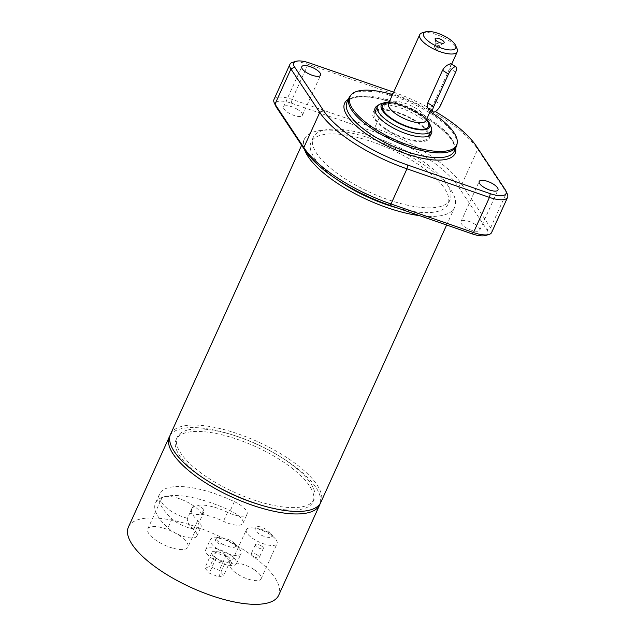 <?xml version="1.0" encoding="UTF-8"?>
<svg xmlns="http://www.w3.org/2000/svg" width="636" height="636" viewBox="0 0 636 636"><rect width="100%" height="100%" fill="white"/><g stroke="black" fill="none" stroke-linecap="round" stroke-linejoin="round"><path stroke-width="0.48" stroke-dasharray="3.18 2.39" d="M336.468 179.177A75.167 26.553 -155.6 0 1 311.052 142.218A75.167 26.553 -155.6 0 1 320.735 135.245A75.167 26.553 -155.6 0 1 403.86 155.741A75.167 26.553 -155.6 0 1 447.959 204.315A75.167 26.553 -155.6 0 1 397.977 208.163M322.897 130.475A75.167 26.553 24.4 0 0 313.214 137.448A75.167 26.553 24.4 0 0 370.701 192.676A75.167 26.553 24.4 0 0 450.121 199.545A75.167 26.553 24.4 0 0 406.022 150.971A75.167 26.553 24.4 0 0 322.897 130.475M186.92 430.238A75.167 26.553 24.4 0 0 177.237 437.202A75.167 26.553 24.4 0 0 234.724 492.431A75.167 26.553 24.4 0 0 314.144 499.308A75.167 26.553 24.4 0 0 270.046 450.733A75.167 26.553 24.4 0 0 186.92 430.238M209.936 482.303A75.167 26.553 -155.6 0 1 176.1 439.715A75.167 26.553 -155.6 0 1 185.784 432.75A75.167 26.553 -155.6 0 1 268.909 453.245A75.167 26.553 -155.6 0 1 313.007 501.82A75.167 26.553 -155.6 0 1 258.677 504.412M269.918 532.912A8.101 2.862 24.4 0 0 262.43 527.546A8.101 2.862 24.4 0 0 255.219 527.363A8.101 2.862 24.4 0 0 255.394 528.739A9.047 3.196 24.4 0 0 264.751 536.561A9.047 3.196 24.4 0 0 270.761 533.739A9.047 3.196 24.4 0 0 269.918 532.912L260.227 528.77L255.775 527.896L254.885 528.119L255.394 528.739M198.297 505.167A32.412 11.448 -155.6 0 1 227.545 512.266A17.681 6.241 24.4 0 0 247.046 514.27A17.681 6.241 24.4 0 0 234.342 501.653A67.774 23.937 24.4 0 0 159.596 493.997A67.774 23.937 24.4 0 0 172.038 518.889A17.681 6.241 24.4 0 0 188.956 527.832A17.681 6.241 24.4 0 0 200.992 527.005A17.681 6.241 24.4 0 0 197.748 520.51A32.412 11.448 -155.6 0 1 191.794 508.609A32.412 11.448 -155.6 0 1 194.091 506.328A14.215 5.016 24.4 0 0 198.297 505.167L203.862 509.364A22.029 7.783 -155.6 0 1 203.846 511.996A22.029 7.783 -155.6 0 1 189.751 513.268L192.215 508.474L194.091 506.328M375.741 110.235A30.941 10.931 -155.6 0 1 416.334 121.253A30.941 10.931 -155.6 0 1 429.411 134.578M429.65 135.548A30.941 10.931 -155.6 0 1 429.38 138.227A30.941 10.931 -155.6 0 1 396.681 135.396A30.941 10.931 -155.6 0 1 373.022 112.659A30.941 10.931 -155.6 0 1 374.858 110.688M386.783 129.426A29.471 10.407 24.4 0 0 428.036 137.614A29.471 10.407 24.4 0 0 415.618 121.452A29.471 10.407 24.4 0 0 374.365 113.272A29.471 10.407 24.4 0 0 386.783 129.426M451.075 63.687L450.264 67.162L433.68 103.66L430.461 108.422L428.267 108.7M437.488 47.668A2.361 0.835 24.4 0 0 434.189 47.016A2.361 0.835 24.4 0 0 434.444 47.708A2.361 0.835 24.4 0 0 435.183 48.312A2.361 0.835 24.4 0 0 437.791 49.226A2.361 0.835 24.4 0 0 438.482 48.964A2.361 0.835 24.4 0 0 437.488 47.668M436.757 44.83A2.361 0.835 24.4 0 0 439.929 45.633A2.361 0.835 24.4 0 0 440.056 45.49A2.361 0.835 24.4 0 0 438.252 43.757A2.361 0.835 24.4 0 0 435.763 43.542A2.361 0.835 24.4 0 0 435.74 43.733A2.361 0.835 24.4 0 0 436.757 44.83M381.107 103.684A29.471 10.407 -155.6 0 1 418.75 114.552A29.471 10.407 -155.6 0 1 430.803 126.23M422.24 32.826A20.63 7.282 -155.6 0 1 448.587 40.434A20.63 7.282 -155.6 0 1 457.03 48.606M389.121 102.142A26.521 9.365 -155.6 0 1 418.44 112.437A26.521 9.365 -155.6 0 1 426.684 119.186M203.862 509.364L201.58 514.389A32.412 11.448 -155.6 0 1 223.451 521.289A17.681 6.241 24.4 0 0 242.952 523.285A17.681 6.241 24.4 0 0 230.256 510.676A67.774 23.937 24.4 0 0 155.502 503.02A67.774 23.937 24.4 0 0 167.944 527.912A17.681 6.241 24.4 0 0 184.861 536.856A17.681 6.241 24.4 0 0 196.898 536.029A17.681 6.241 24.4 0 0 193.654 529.534A32.412 11.448 -155.6 0 1 187.469 518.292L189.751 513.268M246.553 529.351A16.862 5.955 -155.6 0 1 251.307 527.832A16.862 5.955 -155.6 0 1 269.958 534.383A16.862 5.955 -155.6 0 1 275.205 538.676A16.862 5.955 -155.6 0 1 277.065 543.629A16.862 5.955 -155.6 0 1 259.25 542.087A16.862 5.955 -155.6 0 1 246.355 529.701A16.862 5.955 -155.6 0 1 246.553 529.351M304.517 149.611A82.505 29.145 -155.6 0 1 304.366 139.181A82.505 29.145 -155.6 0 1 391.545 146.725A82.505 29.145 -155.6 0 1 454.645 207.352A82.505 29.145 -155.6 0 1 444.015 215A82.505 29.145 -155.6 0 1 419.545 215.636M170.559 434.173A82.505 29.145 -155.6 0 1 257.731 441.718A82.505 29.145 -155.6 0 1 320.83 502.337M170.066 435.461A82.505 29.145 -155.6 0 1 256.594 444.23A82.505 29.145 -155.6 0 1 320.178 503.553M173.803 548.415A22.029 7.783 24.4 0 0 187.906 547.143A22.029 7.783 24.4 0 0 178.621 535.067A22.029 7.783 24.4 0 0 147.783 528.945A22.029 7.783 24.4 0 0 173.803 548.415M201.58 514.389A22.029 7.783 24.4 0 0 181.554 499.498A22.029 7.783 24.4 0 0 161.449 498.815A22.029 7.783 24.4 0 0 187.469 518.292M254.018 569.53A16.862 5.955 24.4 0 0 230.407 564.848A16.862 5.955 24.4 0 0 243.302 577.234A16.862 5.955 24.4 0 0 261.126 578.776A16.862 5.955 24.4 0 0 254.018 569.53M128.416 527.061A82.505 29.145 -155.6 0 1 215.596 534.606A82.505 29.145 -155.6 0 1 278.695 595.232M457.006 144.356A58.933 20.813 24.4 0 0 411.341 103.096A58.933 20.813 24.4 0 0 350.213 95.917M393.652 92.156A88.404 31.22 -155.6 0 1 435.374 111.586M392.515 94.653A58.536 20.678 -155.6 0 1 430.087 111.698M378.03 105.512A30.941 10.931 -155.6 0 1 418.44 116.611A30.941 10.931 -155.6 0 1 431.454 129.744M485.467 235.527A19.152 6.765 24.4 0 0 486.938 229.739L458.111 186.316A88.404 31.22 24.4 0 0 373.73 131.732L291.248 103.151A19.152 6.765 24.4 0 0 275.762 106.117M298.014 109.726A10.311 3.641 24.4 0 0 283.577 106.856A10.311 3.641 24.4 0 0 291.463 114.432A10.311 3.641 24.4 0 0 302.362 115.378A10.311 3.641 24.4 0 0 298.014 109.726M475.418 224.484A10.311 3.641 24.4 0 0 460.981 221.614A10.311 3.641 24.4 0 0 468.867 229.191A10.311 3.641 24.4 0 0 479.767 230.137A10.311 3.641 24.4 0 0 475.418 224.484M273.981 99.478A22.101 7.807 -155.6 0 1 292.123 99.415L374.604 127.995A91.346 32.261 -155.6 0 1 461.8 184.4L490.618 227.823A22.101 7.807 -155.6 0 1 491.636 232.498M507.305 193.988A22.101 7.807 24.4 0 0 506.566 192.668L477.739 149.253A91.346 32.261 24.4 0 0 390.552 92.848L308.062 64.268A22.101 7.807 24.4 0 0 292.632 62.32M212.869 558.957A16.862 5.955 -155.6 0 1 205.762 549.703A16.862 5.955 -155.6 0 1 223.578 551.245A16.862 5.955 -155.6 0 1 236.473 563.639A16.862 5.955 -155.6 0 1 212.869 558.957M217.425 548.908A16.862 5.955 -155.6 0 1 210.317 539.662A16.862 5.955 -155.6 0 1 215.27 537.802A16.862 5.955 -155.6 0 1 233.921 544.344A16.862 5.955 -155.6 0 1 239.168 548.637A16.862 5.955 -155.6 0 1 241.028 553.598A16.862 5.955 -155.6 0 1 217.425 548.908M222.25 537.905L216.781 538.644L215.532 539.749L215.564 541.029L219.102 543.844L225.462 545.203A9.047 3.196 24.4 0 0 234.143 547.294A9.047 3.196 24.4 0 0 234.732 543.708A9.047 3.196 24.4 0 0 222.25 537.905A8.101 2.862 24.4 0 0 216.256 538.143A8.101 2.862 24.4 0 0 225.462 545.203M218.705 576.9L223.697 575.516L219.277 570.357L209.872 566.573L204.879 567.956L209.292 573.115L218.705 576.9L225.494 561.922L227.521 562.383L230.486 560.547C228.3 560.395 226.829 558.67 226.074 555.379C222.226 555.689 219.086 554.433 216.661 551.603L209.872 566.573M226.074 555.379L219.277 570.357M230.486 560.547L223.697 575.516M216.661 551.603C214.284 553.63 212.623 554.091 211.669 552.978L212.448 555.276L216.081 558.146C218.506 560.976 221.646 562.232 225.494 561.922M216.081 558.146L209.292 573.115M211.669 552.978L204.879 567.956M229.183 561.89A10.311 3.641 -155.6 0 1 219.555 559.958A10.311 3.641 -155.6 0 1 211.852 553.98A10.311 3.641 -155.6 0 1 222.624 553.352A10.311 3.641 -155.6 0 1 229.246 561.866A10.311 3.641 -155.6 0 1 229.183 561.89M261.491 545.99A4.42 1.558 24.4 0 0 255.306 544.766A4.42 1.558 24.4 0 0 258.685 548.009A4.42 1.558 24.4 0 0 263.352 548.415A4.42 1.558 24.4 0 0 261.491 545.99M257.397 555.013A4.42 1.558 24.4 0 0 251.212 553.781A4.42 1.558 24.4 0 0 251.705 555.085A4.42 1.558 24.4 0 0 253.072 556.206A4.42 1.558 24.4 0 0 257.962 557.923A4.42 1.558 24.4 0 0 259.265 557.438A4.42 1.558 24.4 0 0 257.397 555.013M455.662 72.107L449.763 68.291M434.96 100.925L440.859 104.741M388.509 103.485A20.63 7.282 -155.6 0 1 417.383 109.217A20.63 7.282 -155.6 0 1 426.08 120.53M388.835 102.77A25.345 8.952 -155.6 0 1 417.868 112.596A25.345 8.952 -155.6 0 1 426.406 119.814M172.038 518.889L167.944 527.912M197.748 520.51L193.654 529.534M227.545 512.266L223.451 521.289M234.342 501.653L230.256 510.676M346.906 102.476A58.933 20.813 -155.6 0 1 409.179 107.866A58.933 20.813 -155.6 0 1 454.247 151.169C454.812 150.215 456.735 145.318 447.816 135.23C435.732 122.581 418.242 112.008 395.33 103.525C382.991 99.224 372.251 96.99 363.108 96.815C349.728 96.728 347.184 101.466 346.906 102.476M455.686 147.997A60.698 21.441 24.4 0 0 408.749 108.804A60.698 21.441 24.4 0 0 348.345 99.303M373.73 131.732L374.604 127.995L390.552 92.848L391.951 91.56M476.332 146.145L477.739 149.253L461.8 184.4L458.111 186.316M291.248 103.151L292.123 99.415L308.062 64.268L309.47 62.98M505.159 189.568L506.566 192.668L490.618 227.823L486.938 229.739M313.214 137.448L311.052 142.218M450.121 199.545L447.959 204.315M177.237 437.202L176.1 439.715M314.144 499.308L313.007 501.82M434.444 47.708L435.787 49.195L437.791 49.226M435.096 39.066L435.74 43.733M443.864 43.049L439.929 45.633M440.056 45.49L438.482 48.964M435.763 43.542L434.189 47.016M375.097 111.658L374.365 113.272M428.767 136.001L428.036 137.614M451.687 64.085L430.723 110.29M388.167 103.954L390.719 103.469C398.367 103.557 407.167 106.586 417.129 112.54C424.148 118.081 427.09 120.935 425.953 121.102M196.898 536.029L200.992 527.005M191.794 508.609L190.395 511.694M251.307 527.832L255.775 527.896M270.761 533.739L275.205 538.676M304.366 139.181L301.615 145.246M454.645 207.352L446.631 225.017M159.596 493.997L155.502 503.02M242.952 523.285L247.046 514.27M203.846 511.996L187.906 547.143M147.783 528.945L161.449 498.815M254.885 528.119L255.219 527.363M230.407 564.848L246.355 529.701M261.126 578.776L277.065 543.629M429.38 138.227L431.486 133.576M373.022 112.659L375.129 108.017M283.577 106.856L301.798 66.685M302.362 115.378L320.584 75.207M460.981 221.614L479.202 181.443M479.767 230.137L497.988 189.965M205.762 549.703L210.317 539.662M236.473 563.639L241.028 553.598M215.532 539.749L216.256 538.143M227.521 562.383L229.246 561.866M212.448 555.276L211.852 553.98M215.27 537.802L221.686 537.889M234.732 543.708L239.168 548.637M251.705 555.085L254.209 557.875L257.962 557.923M255.306 544.766L251.212 553.781M263.36 548.415L259.265 557.438"/><path stroke-width="0.95" d="M397.977 208.163A75.167 26.553 -155.6 0 1 336.468 179.177M258.677 504.412A75.167 26.553 -155.6 0 1 209.936 482.303M429.411 134.578A30.941 10.931 -155.6 0 1 429.65 135.548M374.858 110.688A30.941 10.931 -155.6 0 1 375.741 110.235M427.75 102.921L442.553 70.278L444.19 67.774L446.893 65.357L450.685 63.6L456.06 66.915A7.37 2.687 -57.1 0 1 455.662 72.107L440.859 104.741A7.37 2.687 -57.1 0 1 433.259 111.92A7.37 2.687 -57.1 0 1 433.657 106.737L427.75 102.921L427.122 106.514L428.267 108.7L433.259 111.92M442.553 70.278L448.46 74.102L433.657 106.737M448.46 74.102A7.37 2.687 -57.1 0 1 456.06 66.915M437.218 41.38A4.937 1.741 -155.6 0 1 435.096 39.066A4.937 1.741 -155.6 0 1 440.358 39.122A4.937 1.741 -155.6 0 1 443.864 43.049A4.937 1.741 -155.6 0 1 437.218 41.38M426.684 119.186A26.521 9.365 -155.6 0 1 429.3 122.947L430.803 126.23A29.471 10.407 -155.6 0 1 431.168 130.706A29.471 10.407 -155.6 0 1 400.036 128.019A29.471 10.407 -155.6 0 1 377.498 106.363A29.471 10.407 -155.6 0 1 381.107 103.684L384.565 102.658A26.521 9.365 -155.6 0 1 389.121 102.142M448.285 38.319A17.681 6.241 -155.6 0 1 455.519 45.323A17.681 6.241 -155.6 0 1 437.059 46.396A17.681 6.241 -155.6 0 1 425.699 31.8A17.681 6.241 -155.6 0 1 448.285 38.319M455.519 45.323L457.03 48.606A20.63 7.282 -155.6 0 1 457.284 51.739A20.63 7.282 -155.6 0 1 435.485 49.854A20.63 7.282 -155.6 0 1 419.712 34.702A20.63 7.282 -155.6 0 1 422.24 32.826L425.699 31.8M429.3 122.947A26.521 9.365 -155.6 0 1 401.602 124.561A26.521 9.365 -155.6 0 1 384.565 102.658M419.545 215.636A82.505 29.145 -155.6 0 1 304.517 149.611M446.631 225.017L320.83 502.337A82.505 29.145 -155.6 0 1 310.201 509.985A82.505 29.145 -155.6 0 1 218.959 487.486A82.505 29.145 -155.6 0 1 170.559 434.173L301.615 145.246M320.178 503.553A82.505 29.145 -155.6 0 1 319.693 504.849A82.505 29.145 -155.6 0 1 309.064 512.497A82.505 29.145 -155.6 0 1 217.822 489.998A82.505 29.145 -155.6 0 1 169.415 436.678A82.505 29.145 -155.6 0 1 170.066 435.461M319.693 504.849L278.695 595.232A82.505 29.145 -155.6 0 1 268.066 602.872A82.505 29.145 -155.6 0 1 176.824 580.382A82.505 29.145 -155.6 0 1 128.416 527.061L169.415 436.678M351.136 94.836L350.213 95.917A58.933 20.813 24.4 0 0 349.069 97.706A58.933 20.813 24.4 0 0 373.912 130.022A58.933 20.813 24.4 0 0 456.41 146.399A58.933 20.813 24.4 0 0 457.006 144.356L457.212 142.949A58.536 20.678 -155.6 0 1 374.676 128.718A58.536 20.678 -155.6 0 1 351.136 94.836A58.536 20.678 -155.6 0 1 392.515 94.653M435.374 111.586A88.404 31.22 -155.6 0 1 476.332 146.145L505.159 189.568A19.152 6.765 -155.6 0 1 505.803 190.705A19.152 6.765 -155.6 0 1 490.316 193.67L407.827 165.09A88.404 31.22 -155.6 0 1 323.446 110.513L294.627 67.09A19.152 6.765 -155.6 0 1 296.09 61.294A19.152 6.765 -155.6 0 1 309.47 62.98L391.951 91.56A88.404 31.22 -155.6 0 1 393.652 92.156M306.147 72.345A10.311 3.641 -155.6 0 1 301.798 66.685A10.311 3.641 -155.6 0 1 316.235 69.555A10.311 3.641 -155.6 0 1 320.584 75.207A10.311 3.641 -155.6 0 1 306.147 72.345M483.551 187.103A10.311 3.641 -155.6 0 1 479.202 181.443A10.311 3.641 -155.6 0 1 493.639 184.313A10.311 3.641 -155.6 0 1 497.988 189.965A10.311 3.641 -155.6 0 1 483.551 187.103M430.087 111.698A58.536 20.678 -155.6 0 1 457.212 142.949M431.454 129.744A30.941 10.931 -155.6 0 1 431.486 133.576A30.941 10.931 -155.6 0 1 388.175 124.982A30.941 10.931 -155.6 0 1 375.129 108.017A30.941 10.931 -155.6 0 1 378.03 105.512M274.251 102.833L275.762 106.117A19.152 6.765 24.4 0 0 276.406 107.253L305.224 150.676A88.404 31.22 24.4 0 0 389.606 205.261L472.095 233.841A19.152 6.765 24.4 0 0 485.467 235.527L488.933 234.501A22.101 7.807 -155.6 0 1 473.494 232.553L391.013 203.973A91.346 32.261 -155.6 0 1 303.817 147.576L274.998 104.153A22.101 7.807 -155.6 0 1 274.251 102.833A22.101 7.807 -155.6 0 1 273.981 99.478L289.921 64.331A22.101 7.807 24.4 0 0 290.938 69.006L319.765 112.429A91.346 32.261 24.4 0 0 406.953 168.826L489.442 197.406A22.101 7.807 24.4 0 0 507.584 197.351A22.101 7.807 24.4 0 0 507.305 193.988L505.803 190.705M507.584 197.351L491.636 232.498A22.101 7.807 -155.6 0 1 488.933 234.501M296.09 61.294L292.632 62.32A22.101 7.807 24.4 0 0 289.921 64.331M430.723 110.29L426.08 120.53A20.63 7.282 -155.6 0 1 404.281 118.646A20.63 7.282 -155.6 0 1 388.509 103.485L388.373 103.859M426.406 119.814A25.345 8.952 -155.6 0 1 418.114 129.084A25.345 8.952 -155.6 0 1 387.324 115.116A25.345 8.952 -155.6 0 1 388.835 102.77M456.41 146.399L454.247 151.169A58.933 20.813 -155.6 0 1 371.742 134.792A58.933 20.813 -155.6 0 1 346.906 102.476L349.069 97.706M348.345 99.303A60.698 21.441 24.4 0 0 370.2 136.541A60.698 21.441 24.4 0 0 429.03 159.453A60.698 21.441 24.4 0 0 455.686 147.997M276.406 107.253L274.998 104.153L290.938 69.006L294.627 67.09M490.316 193.67L489.442 197.406L473.494 232.553L472.095 233.841M305.224 150.676L303.817 147.576L319.765 112.429L323.446 110.513M407.827 165.09L406.953 168.826L391.013 203.973L389.606 205.261M377.498 106.363L375.097 111.658M431.168 130.706L428.767 136.001M419.712 34.702L388.509 103.485M457.284 51.739L451.687 64.085"/></g></svg>
